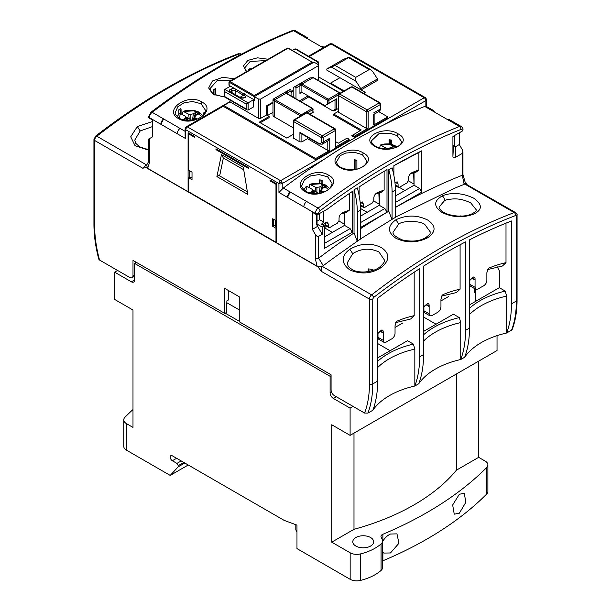 <?xml version="1.0" encoding="UTF-8"?>
<svg xmlns="http://www.w3.org/2000/svg" width="611" height="611" viewBox="0 0 611 611"><rect width="100%" height="100%" fill="white"/><g stroke="black" fill="none" stroke-linecap="round" stroke-linejoin="round"><path stroke-width="0.92" d="M319.163 213.705L319.599 213.621M319.599 213.835A8.119 4.689 180 0 1 318.682 213.98M324.357 229.049A8.119 4.689 0 0 0 324.945 227.987A8.119 4.689 0 0 0 325.098 227.101L325.098 222.962M309.051 187.783L309.83 184.323L315.436 187.195L315.956 191.77L313.978 191.373L314.352 193.29M312.924 193.58L311.969 189.196L307.241 186.462L305.935 187.058M319.125 193.328L317.056 192.686L313.474 193.626M312.473 190.036L311.251 191.877L309.41 192.939M319.874 193.191L321.905 187.012L323.662 184.705L320.08 186.775L316.895 187.485L315.436 187.195M321.661 192.755L321.989 190.976L321.485 190.128L322.707 188.295L326.289 186.225L323.662 184.705M321.989 190.976L323.815 192.03M311.549 193.404L311.251 191.877M313.978 191.373L312.939 190.815L313.886 193.389M312.213 189.609L315.956 191.77M316.91 192.717L316.895 187.485M319.278 193.305L320.08 186.775M321.126 192.9L321.485 190.128M379.5 148.366L380.355 145.021L386.007 148.106L386.083 148.954M378.545 147.641L377.071 146.976M392.277 148.427L394.225 145.701L390.643 147.77L387.466 148.435L386.007 148.106M387.45 148.954L387.466 148.435M390.498 148.725L390.643 147.77M182.292 114.784L183.071 111.332L188.684 114.204L189.204 118.778L187.226 118.381L187.592 120.291M186.156 120.474L185.209 116.205L180.482 113.47L179.176 114.066M187.226 118.381L186.179 117.824L186.882 120.535M185.713 117.045L184.491 118.878L182.819 119.848M192.282 120.283L190.304 119.695L187.119 120.398M193.145 120.13L195.146 114.02L196.902 111.714L193.32 113.783L190.143 114.494L188.684 114.204M194.909 119.71L195.23 117.984L194.726 117.136L195.948 115.303L199.537 113.234L196.902 111.714M195.23 117.984L197.025 119.023M184.766 120.291L184.491 118.878M185.461 116.617L189.204 118.778M190.151 119.725L190.143 114.494M192.526 120.245L193.32 113.783M194.382 119.855L194.726 117.136M254.336 99.929A0.695 0.405 180 0 1 254.252 99.891L229.163 85.403A0.695 0.405 180 0 1 228.965 85.12L228.965 82.47A0.695 0.405 180 0 0 229.163 82.752L229.163 85.403M478.665 361.147L478.665 457.334L485.172 461.091A9.28 5.354 180 0 1 487.891 464.879A9.28 5.354 180 0 1 486.662 467.545A371.045 214.224 180 0 1 382.868 534.281L382.868 541.216C384.823 537.871 387.351 535.48 390.467 534.037L396.967 533.869L398.93 543.286L390.467 552.97L383.838 553.062L382.868 552.344L382.868 560.791A4.636 2.681 0 0 0 382.578 560.921M459.342 494.276L464.307 493.214L465.796 502.372L459.342 513.209L454.248 514.187L452.659 504.984L459.342 494.276M370.602 537.527A10.433 6.026 0 0 0 359.23 536.221A10.433 6.026 0 0 0 352.784 541.781A10.433 6.026 0 0 0 355.839 546.043A10.433 6.026 0 0 0 367.219 547.349A10.433 6.026 0 0 0 373.657 541.781A10.433 6.026 0 0 0 370.602 537.527M382.868 534.281A4.636 2.681 0 0 0 380.959 536.443A4.636 2.681 0 0 0 381.119 537.138L382.265 539.612A9.28 5.354 180 0 1 382.578 540.995A9.28 5.354 180 0 1 381.073 543.927A46.383 26.777 180 0 1 360.337 553.94A9.28 5.354 180 0 1 350.156 552.795L331.735 542.163L353.99 529.317A215.668 124.514 0 0 0 456.409 470.187L478.665 457.334M487.891 464.879L487.891 491.389A9.28 5.354 180 0 1 486.662 494.055A371.045 214.224 180 0 1 382.868 560.791M382.578 540.995L382.578 567.504A9.28 5.354 180 0 1 381.073 570.437A46.383 26.777 180 0 1 360.337 580.45A9.28 5.354 180 0 1 350.156 579.304L296.977 548.602L296.977 525.124L284.184 520.389L172.348 455.821A3.017 1.741 -120 0 0 170.843 455.669A3.017 1.741 -120 0 0 170.377 458.09A3.017 1.741 -120 0 0 172.348 460.747L176.938 463.398L178.252 465.666L178.252 466.804L170.209 475.419L126.485 450.17A9.28 5.354 180 0 1 123.766 446.381L123.766 419.872A9.28 5.354 180 0 1 124.995 417.206A371.045 214.224 180 0 1 132.992 409.538M123.766 419.872A9.28 5.354 180 0 0 126.485 423.66L132.992 427.417L132.992 310.021L114.624 299.421L114.624 272.155L131.35 281.808A4.636 2.681 -120 0 0 133.672 282.038A4.636 2.681 -120 0 0 134.634 279.914L134.634 263.44L330.1 376.292L330.1 392.766A4.636 2.681 -120 0 0 333.377 398.448L350.103 408.102L350.103 435.368L331.735 424.767L331.735 542.163M474.793 290.172L475.389 290.515M497.033 335.653L497.033 350.538L350.103 435.368M170.209 475.419L188.249 465.002M295.823 524.696L295.823 529.951L296.977 531.937M176.938 463.398L181.2 460.931M178.252 465.666L183.827 462.451M178.252 466.804L184.812 463.016M474.793 288.713L474.793 292.753L475.389 292.409M353.99 433.123L353.99 529.317M456.409 373.993L456.409 470.187M350.103 408.102L353.051 406.399M377.651 337.478L377.98 337.287A4.636 2.681 120 0 0 378.942 339.411L384.09 342.381L383.234 340.319L383.234 332.499C383.296 330.658 382.761 329.841 381.638 330.055A74.206 42.846 0 0 0 377.651 333.491M395.042 327.435L402.695 323.02M423.568 310.968L423.897 310.778A4.636 2.681 120 0 0 424.859 312.901L430.007 315.872L429.143 313.81L429.143 305.989C429.205 304.148 428.678 303.331 427.547 303.545A74.206 42.846 0 0 0 423.568 306.982M440.951 300.925L448.611 296.511M469.485 284.459L469.813 284.268A4.636 2.681 120 0 0 470.768 286.391L475.923 289.37L475.06 287.3L475.06 279.479C475.121 277.638 474.587 276.821 473.464 277.035A74.206 42.846 0 0 0 469.485 280.48M330.1 376.292L331.078 375.727M225.253 313.183L239.252 321.264M134.634 263.44L136.436 262.402M114.624 272.155L117.579 270.444M226.818 302.728L239.252 309.899M300.673 115.983A0.924 0.535 180 0 1 300.581 115.937A0.924 0.535 -60 0 1 301.238 114.799L312.221 108.46A0.924 0.535 -60 0 1 312.687 108.414A0.924 0.535 -60 0 1 312.863 108.666M339.785 93.399A0.924 0.535 -120 0 0 339.747 93.323A0.924 0.535 -120 0 0 339.281 92.834A0.924 0.535 -60 0 1 339.747 92.788L340.205 93.59M352.73 87.533L351.745 86.968A1.39 0.802 -120 0 0 351.05 86.899L352.44 86.899L379.989 102.801L380.684 104.007L380.279 104.573L379.294 102.869L367.158 109.881L368.143 111.584L366.172 111.584L366.172 128.241L338.624 112.34L338.624 111.202M335.347 129.379L335.347 130.517L323.211 137.521A1.39 0.802 180 0 1 322.226 137.758L321.241 137.521L322.226 135.818L323.211 137.521L323.211 142.065L329.772 138.277L327.824 140.973L322.249 144.188A4.636 2.681 60 0 0 323.211 142.065A1.39 0.802 0 0 1 321.241 142.065L321.241 137.521L293.692 121.62L293.692 120.482M293.288 137.712L293.288 121.047L293.983 119.84L294.678 119.916L293.692 121.62L293.692 138.277L299.925 141.874L301.895 141.874L301.895 134.015M338.219 111.767L338.219 95.11L338.914 93.903L339.609 93.972L338.624 95.675L338.624 94.537M426.539 106.444L426.539 99.654A2.322 1.337 180 0 1 425.859 100.601L425.859 106.238A4.636 2.681 120 0 0 424.729 106.429A650.623 375.635 120 0 0 384.113 124.705C363.69 134.557 343.642 146.128 323.967 159.425A650.623 375.635 120 0 0 283.351 188.051A4.636 2.681 120 0 0 282.213 189.166L282.213 183.537L323.967 159.425M230.072 101.518L186.271 126.805A2.322 1.337 60 0 1 187.432 126.92L280.571 180.696A2.322 1.337 120 0 0 278.937 183.537A2.322 1.337 0 0 0 282.213 183.537A2.322 1.337 60 0 0 281.732 181.918L278.937 183.537L185.79 129.761A2.322 1.337 -60 0 1 186.271 128.142L185.423 127.653L185.118 128.814A2.322 1.337 0 0 0 185.79 129.761L185.79 138.674L185.118 135.757L185.118 128.814M148.71 149.283L145.716 148.924L139.583 146.808L135.673 143.234L134.771 140.095L140.209 130.945L152.338 126.645M461.954 216.095A18.551 10.708 0 0 0 459.999 215.889L459.999 216.157M439.126 206.961L444.556 200.622C445.831 199.843 448.757 199.27 453.324 198.919C459.021 198.628 464.841 199.973 470.791 202.959L476.229 209.779C476.542 210.772 475.098 212.154 471.891 213.903L471.891 213.903C465.46 216.668 457.647 216.852 448.436 214.453C438.973 211.1 438.889 206.9 439.126 206.969M373.038 270.436L373.038 269.657A18.551 10.708 0 0 0 368.173 268.909L368.173 271.635M381.302 267.458C377.705 269.802 366.295 276.966 349.759 269.886C336.776 260.019 346.414 251.732 349.82 249.28C360.498 243.155 371.03 242.582 381.401 247.57C390.032 253.557 390.001 260.187 381.302 267.458L379.454 267.267C372.588 272.575 358.336 273.552 352.104 269.504C348.247 266.74 348.094 266.786 347.292 262.799L352.73 253.641C361.246 248.356 369.991 247.806 378.965 251.999L384.395 259.988C383.609 261.905 385.999 261.325 379.454 267.267L379.446 267.274M393.209 231.989L398.639 224.245C402.435 220.243 421.246 220.747 424.882 224.581L430.312 231.989C429.434 233.601 432.145 232.661 425.646 237.694L425.646 237.694C419.383 241.238 411.623 241.979 402.374 239.924C395.241 236.74 392.186 234.097 393.209 231.989M368.998 271.483L368.998 270.696A1.054 0.611 0 0 0 369.273 270.971A1.054 0.611 0 0 0 370.762 270.971L373.038 269.657M322.127 183.69L322.127 180.276A15.076 8.699 0 0 0 319.606 179.886L319.606 183.216M301.903 185.484L304.454 179.779L310.579 175.93L319.064 174.578L327.641 176.793L332.056 183.315C331.552 190.082 319.24 197.338 306.035 191.541L306.035 191.541C302.437 188.325 301.063 186.302 301.903 185.484M391.659 144.333L391.659 140.133A15.076 8.699 0 0 0 389.131 139.743L389.131 143.936M371.435 140.843L378.881 133.756L389.856 133.19L397.165 135.65L401.58 141.576C401.557 146.693 389.131 152.475 375.559 146.296C371.962 143.241 370.587 141.424 371.435 140.843M356.893 169.056L356.893 160.204A15.076 8.699 0 0 0 354.365 159.815L354.365 169.53M336.669 161.632L340.136 155.683L345.704 153.056L354.663 152.345L362.399 154.698L366.814 160.914C366.821 166.681 354.067 173.432 340.793 167.391L340.793 167.391C338.013 165.665 336.638 163.748 336.669 161.64M250.579 69.349A0.695 0.405 180 0 1 250.586 69.349L250.22 68.562A15.076 8.699 0 0 0 248.371 69.631L248.371 70.624M246.737 71.571L245.126 69.257L244.843 67.76L250.182 61.428L265.709 60.619M178.84 109.774L180.199 109.98A0.695 0.405 180 0 0 181.055 109.491L180.688 108.705A15.076 8.699 0 0 0 178.84 109.774L178.84 113.99M175.311 112.401L177.862 106.688L183.987 102.839L192.473 101.487L201.042 103.71L205.456 110.224C204.96 116.991 192.648 124.254 179.435 118.45L179.435 118.45C175.846 115.235 174.471 113.218 175.311 112.401M213.606 89.702L214.965 89.909A0.695 0.405 180 0 0 215.82 89.42L215.454 88.633A15.076 8.699 0 0 0 213.606 89.702L213.606 93.934M224.413 96.675L222.404 96.614L214.201 94.3C211.421 92.574 210.047 90.657 210.077 88.549L217.104 80.637L232.065 80.041M319.965 183.262L319.965 180.673A0.695 0.405 0 0 0 321.134 180.848L322.127 180.276M389.497 143.975L389.497 140.53A0.695 0.405 0 0 0 390.658 140.713L391.659 140.133M354.731 169.476L354.731 160.601A0.695 0.405 0 0 0 355.892 160.785L356.893 160.204M332.392 232.386L324.922 228.071M404.872 190.54L399.426 187.394M367.158 212.315L360.574 208.519M464.154 184.354L465.292 182.697L462.932 174.479L462.298 175.25L464.154 184.354A650.623 375.635 -60 0 0 453.912 188.57L395.875 216.92M148.885 161.052L146.609 165.191L147.663 168.338L188.089 191.678L188.089 132.709L194.649 136.497L194.649 137.33L188.746 133.924L188.746 170.278L192.022 172.172L192.022 179.749L188.746 177.854L188.746 191.869L275.981 242.231L275.981 228.224L272.705 226.33L272.705 218.753L275.981 220.647L275.981 184.293L270.077 180.887L270.077 180.046L276.638 183.835L276.638 242.804L317.063 266.136C319.125 267.106 321.203 266.954 323.288 265.678A650.623 375.635 -60 0 1 333.53 258.071L357.32 241.192L357.32 212.07A69.57 40.166 -120 0 0 354.036 189.784L354.036 232.967L357.198 241.124M188.746 191.296L188.089 191.678M291.073 95.927L291.073 90.871A0.924 0.535 -120 0 0 290.126 89.641A4.636 2.681 -120 0 0 289.24 89.863L273.445 98.982L272.987 99.784L272.987 114.99A4.636 2.681 0 0 0 274.347 116.884L293.288 127.821M308.303 95.965A1.39 0.802 -120 0 0 308.731 96.973L332.613 110.759L334.194 110.919L338.219 108.598L336.325 109.69L335.019 109.377L335.019 99.845L335.676 99.463L328.29 103.725L328.947 103.03L328.947 100.319L338.227 94.957M308.731 96.973L300.803 101.548M267.458 115.555L272.987 112.363M315.666 159.677L223.84 106.658L223.84 105.52L315.666 158.539L315.666 159.677L349.118 140.362L349.118 139.224L335.347 147.182L335.347 146.044M293.288 134.351L286.803 138.094L259.255 122.185L269.1 116.502L269.1 117.64L260.24 122.75M361.078 89.909L377.491 80.431L377.491 78.934L360.765 88.587L360.765 89.725L339.937 77.704L330.589 83.096L344.108 90.902M363.797 93.452L365.187 92.284L363.476 93.269M343.794 91.085L330.589 83.096M360.269 130.517L333.705 115.181L333.705 114.043L361.254 129.952L351.707 135.802L354.365 137.33L387.817 118.022L387.817 116.884L373.718 125.026L373.718 114.478M459.312 132.786L459.312 144.532L462.267 149.642L462.947 151.925L462.267 153.43L455.248 157.485C453.752 158.28 452.98 157.875 452.919 156.279L453.469 146.014L455.737 146.594L459.312 144.532M452.919 145.662A1.39 0.802 0 0 0 454.393 145.471L453.469 146.014M462.267 131.082A2.322 1.337 0 0 0 462.947 130.135L462.947 129.585A2.322 1.337 180 0 1 462.267 130.533L462.267 131.082L452.919 136.482L452.919 156.279M448.008 119.871L459.487 126.5A4.636 2.681 -60 0 1 461.305 126.515L449.826 119.886A4.636 2.681 120 0 0 448.008 119.871L431.61 110.4A4.636 2.681 -60 0 1 433.428 110.423A4.636 2.681 -60 0 1 434.352 111.981M433.428 110.423L425.859 106.238M332.239 43.87A2.322 1.337 120 0 0 331.078 43.984L424.225 97.76A2.322 1.337 60 0 1 425.859 100.601A2.322 1.894 120 0 0 425.386 97.645L332.239 43.87L329.925 43.87A2.322 1.337 60 0 1 331.078 43.984L309.189 56.624M324.044 47.268L323.234 46.803A4.636 2.681 120 0 0 321.417 46.78L305.019 37.317A4.636 2.681 -60 0 1 306.837 37.332A4.636 2.681 -60 0 1 307.753 38.898M462.267 153.43L462.298 175.25M328.535 175.143C344.314 183.117 319.431 200.706 305.202 191.701C289.454 183.392 314.237 165.749 328.535 175.143L327.641 176.793M398.212 133.908C413.899 141.844 389.337 155.309 374.879 146.365C359.008 137.796 384.204 124.705 398.212 133.908L397.165 135.65M363.377 153.002C379.217 161.113 354.105 176.411 340.037 167.498C324.342 159.234 348.942 143.631 363.377 153.002L362.399 154.698M283.351 188.051L306.638 201.493A4.636 2.681 120 0 0 303.858 206.839L287.46 197.368L290.24 192.03A4.636 2.681 -60 0 0 287.46 197.368L278.937 192.45L282.213 189.166M246.248 71.854L243.522 65.866L247.875 60.397L257.475 57.831L268.092 59.244M178.603 118.61C162.854 110.308 187.646 92.658 201.943 102.06C217.722 110.026 192.839 127.615 178.603 118.61L179.726 119.092M224.596 96.966L213.445 94.407L208.649 87.992L212.361 81.026L222.694 77.337L234.311 78.743M163.641 118.939L180.039 128.409A4.636 2.681 120 0 0 177.266 133.748L160.869 124.285A4.636 2.681 -60 0 1 163.641 118.939L160.869 124.285L149.389 117.656A4.636 2.681 120 0 1 152.162 112.309L163.641 118.939M462.267 175.265A658.658 380.279 120 0 0 395.363 207.488M359.123 195.512L359.123 186.958A643.666 371.625 -60 0 1 387 169.629L387 212.223L360.597 227.46M393.889 175.441L393.889 165.657A643.666 371.625 -60 0 1 421.766 150.795L421.766 192.152L395.363 207.389M306.638 201.493L318.117 208.122A650.623 375.635 -60 0 1 459.487 126.5A2.322 1.528 -111.7 0 1 460.877 129.463C413.922 148.19 366.967 175.304 320.004 210.795A2.322 1.337 -60 0 0 318.621 213.468L318.621 214.018L327.313 209.161A643.666 371.625 -60 0 1 352.234 191.541L352.234 232.295L324.357 248.387L324.357 225.856L322.226 227.086L322.226 234.28L318.621 236.365C317.529 236.755 316.429 236.121 315.337 234.471L312.389 229.354L312.389 212.315L315.337 214.018A2.322 1.337 0 0 0 318.621 214.018M318.621 236.365L318.621 258.201A658.658 380.279 -60 0 1 354.036 232.967M357.32 241.192A601.239 347.132 120 0 1 360.597 238.993L360.597 210.176A69.57 40.166 -120 0 0 357.32 187.89L354.036 189.784M360.597 228.636A658.658 380.279 -60 0 1 388.802 211.253L388.802 169.713L392.079 167.819A69.57 40.166 -120 0 1 395.363 190.105L395.363 217.432A601.239 347.132 120 0 0 392.079 219.326L360.467 238.916M149.389 118.206L149.389 117.656A2.322 1.337 0 0 1 148.71 116.709L148.71 117.259A2.322 1.337 0 0 0 149.389 118.206L152.338 119.916L152.338 136.956L148.71 139.048L148.71 161.716L149.389 162.908L147.663 168.338M378.858 192.816L379.294 205.311L384.869 208.527L360.597 222.541M387 212.223L384.869 208.527M360.391 204.807L363.324 206.503L363.751 207.534L364.82 207.366A74.206 42.846 0 0 1 372.038 203.203L373.817 200.446L373.817 197.972C374.016 195.535 375.253 193.725 377.529 192.541A74.206 42.846 180 0 1 384.128 190.097L384.128 171.324M384.128 190.097L381.409 192.144L375.597 193.901M373.749 200.973L379.294 204.173L379.294 192.686M413.624 172.722L414.059 185.24L419.635 188.455L395.363 202.47M421.766 192.152L419.635 188.455M395.149 184.736L398.082 186.431L398.517 187.47L399.586 187.302A74.206 42.846 0 0 1 406.804 183.132L408.576 180.375L408.576 177.9C408.782 175.464 410.019 173.654 412.295 172.47A74.206 42.846 180 0 1 418.894 170.034L418.894 152.46L421.766 150.795M418.894 170.034L416.175 172.073L410.416 173.776M408.515 180.902L414.059 184.102L414.059 172.6M418.894 152.46L393.889 165.703M392.079 219.326L392.079 191.999A69.57 40.166 -120 0 0 388.802 169.713M388.802 211.253L391.895 219.219M318.621 258.201L323.288 265.678M317.063 266.136L315.337 258.713L318.583 258.224M322.226 234.28L317.636 226.33L317.636 224.436L322.226 227.086M324.357 225.856L321.485 224.199A74.206 42.846 0 0 1 323.715 222.076L323.715 211.276L327.313 209.161M352.234 232.295L350.103 228.598L324.357 243.461M350.103 228.598L344.528 225.383L344.528 212.758M322.822 224.963A74.206 42.846 180 0 1 325.709 222.457L327.702 222.037L328.993 227.605L330.055 227.437A74.206 42.846 0 0 1 337.272 223.275L339.052 220.518L339.052 218.043C339.258 215.607 340.495 213.797 342.763 212.613A74.206 42.846 180 0 1 349.362 210.169L349.362 193.488M349.362 210.169L346.651 212.216L340.839 213.972M221.449 154.598L243.285 167.2L247.814 194.435L216.913 176.594L221.449 154.598L223.343 157.997L243.705 169.751M215.966 149.642L248.761 168.575L248.761 167.742L215.966 148.809L215.966 149.642L216.622 149.26L248.761 167.819M204.815 112.852A15.076 8.699 0 0 0 204.555 112.393L203.555 112.974A0.695 0.405 180 0 0 203.356 113.256L203.356 114.952M363.324 206.503L363.324 204.028L362.468 201.966L360.475 202.386A74.206 42.846 180 0 0 360.185 202.615M360.597 216.103L379.294 205.311M398.082 186.431L398.082 183.957L397.226 181.895L395.241 182.315A74.206 42.846 180 0 0 394.95 182.552M395.363 196.032L414.059 185.24M317.636 224.436L316.651 225.001A1.39 0.802 0 0 0 317.056 224.436L317.056 214.408M317.056 221.167L319.599 219.7L323.715 222.076M312.389 229.354L317.636 226.33M325.342 222.755L325.342 224.718A2.322 1.337 120 0 0 325.823 225.78L328.993 227.605M344.528 225.383L324.357 237.022M319.599 213.453L319.599 219.7M344.1 212.888L344.528 224.245L338.983 221.045M453.354 146.732L452.919 151.627M319.965 180.673L319.606 179.886M389.497 140.53L389.131 139.743M354.731 160.601L354.365 159.815M219.655 175.907L223.343 157.997M247.394 191.915L218.883 175.456L216.913 176.594M275.981 184.293L276.638 183.911L270.734 180.505L270.077 180.887M275.981 220.647L276.638 220.266M273.361 219.135L273.361 225.948L272.705 226.33M276.638 227.842L275.981 228.224M273.361 225.948L274.652 225.749L276.638 226.895M275.981 242.231L276.638 241.857M188.746 177.854L191.044 177.473L192.022 178.045M188.746 133.924L189.402 133.549L194.649 136.574M189.731 170.851L189.731 177.473M248.371 69.631L249.731 69.845M204.318 113.715L203.868 113.646A0.695 0.405 180 0 1 203.356 113.256M360.444 205.602A2.322 1.337 120 0 0 360.589 205.708L363.751 207.534M395.21 185.53A2.322 1.337 120 0 0 395.348 185.637L398.517 187.47M274.652 225.749L275.317 225.642M377.491 78.934L372.786 71.663L370.923 69.799L369.189 69.585L355.747 77.345L335.103 65.43L326.816 68.982L326.816 70.112L339.937 77.704M365.187 92.284L360.765 89.725M360.765 88.587L356.06 81.316L331.506 67.141M335.103 65.43L348.545 57.663C349.416 57.144 349.309 57.083 348.232 57.487L343.542 59.32L326.816 68.982M355.747 77.345C354.876 78.109 354.983 79.43 356.06 81.316M369.189 69.585L348.545 57.663C349.416 57.144 349.309 57.083 348.232 57.487M318.698 76.978L343.466 91.276M378.683 111.607L387.817 116.884M373.718 123.888L373.718 125.026M292.341 50.446L295.006 48.911L295.991 49.002L318.698 62.116L318.698 80.637M223.84 105.52L230.072 101.922L258.598 118.397L260.569 118.397L260.569 99.081L318.293 65.759L318.293 64.621L314.023 62.162L254.336 96.622L254.336 100.41L253.351 99.845L253.351 107.04L248.104 110.064L247.119 109.972L246.141 108.934L246.141 104.007L253.351 99.845M315.666 158.539L329.772 150.398L327.802 150.398L307.47 138.659L301.895 141.874M293.692 137.147L293.692 138.277M272.987 102.144L266.472 105.902L266.472 114.99L269.1 116.502M266.472 114.99L260.569 118.397M230.072 101.922L230.072 100.12M246.141 108.934L224.817 96.622L224.413 90.329L224.817 89.427L230.477 86.159M380.279 103.442L351.745 86.968L339.609 93.972L367.158 109.881L366.463 110.614L368.143 111.584L368.143 128.241L366.172 128.241M293.204 90.466L291.073 91.703M246.218 95.247L245.561 97.241L244.904 97.615C243.308 98.432 241.2 98.226 238.573 96.989A1.39 0.802 -60 0 1 239.268 96.92L230.698 91.887A2.322 1.337 180 0 1 231.378 90.94L232.035 90.565A2.322 1.337 180 0 1 235.319 90.565L235.319 94.636M238.573 96.989L230.393 92.269C228.972 91.26 228.972 90.252 230.393 89.237L234.089 88.244M316.322 63.491L318.293 62.353L295.006 48.911M258.598 118.397L258.598 99.081L254.336 96.622M299.925 141.874L299.925 132.411L318.95 143.394C320.332 144.028 321.096 143.585 321.241 142.065M307.47 137.238L307.47 138.659M335.752 146.609L335.752 129.944L335.057 128.745A1.39 1.138 120 0 1 335.347 130.517L334.362 128.814L322.226 135.818L294.678 119.916L306.814 112.905L307.799 113.478M318.293 80.408L318.293 62.353M258.598 99.081L260.569 99.081M244.476 93.582L243.491 95.285C245.103 95.744 245.561 96.378 244.866 97.164L244.209 97.546L244.904 97.615M299.925 132.411L300.91 133.45L319.232 144.028A1.39 0.802 -60 0 1 318.95 143.394M368.143 128.241L354.365 136.2L354.365 137.33M354.365 136.2L352.402 135.062M338.219 111.439L333.705 114.043M349.118 139.224L347.155 138.094L338.295 143.203L335.752 141.737M272.987 102.9L267.29 106.184L267.29 115.464M267.29 106.184L266.633 105.81M293.204 91.23L291.073 92.46M295.044 86.8L300.62 83.585L301.513 84.685L300.001 84.944L300.62 83.585A4.636 2.681 60 0 1 302.055 84.028L328.29 99.181A0.924 0.535 60 0 1 328.947 100.319A0.924 0.535 -0 0 1 328.29 100.471A0.924 0.535 0 0 1 327.641 100.319A0.924 0.535 -60 0 1 328.29 99.181L339.281 92.834L313.046 77.689L309.953 77.903L294.158 87.022A4.636 2.681 60 0 1 295.044 86.8A0.924 0.535 60 0 1 295.991 88.03L295.991 98.768M313.046 77.689L313.703 78.071L313.046 77.689L302.055 84.028A0.924 0.535 120 0 0 301.513 84.685L301.872 85.441L327.641 100.319L327.641 104.099L325.014 105.619L301.895 92.269L300.91 92.368L299.925 93.407L301.895 92.269L301.872 85.441A1.39 0.664 172.5 0 0 299.917 85.632L300.001 84.944M335.676 99.463L328.947 103.03M328.29 103.725L327.641 104.099M332.392 101.357L335.019 99.845M293.204 97.164L293.204 89.145A4.636 2.681 60 0 1 294.158 87.022M336.325 109.69L334.194 110.919L336.325 109.69L336.325 98.768M307.379 112.768L312.878 109.59A0.924 0.535 -120 0 0 312.221 108.46A0.924 0.756 0 0 1 313.153 109.216A0.924 0.535 180 0 1 312.878 109.59L312.878 112.309L309.739 114.127M286.536 93.33L284.55 92.864L286.666 92.643L286.536 93.33A0.924 0.535 120 0 0 286.452 93.262L312.687 108.414L313.153 112.47L310.006 114.28M287.109 93.957L287.124 93.017A0.924 0.535 60 0 1 287.132 93.139L291.073 90.871M286.666 92.643L287.124 93.017M286.391 93.239L286.452 93.262A0.924 0.535 120 0 0 285.986 93.307A4.636 2.681 -120 0 0 284.55 92.864L290.126 89.641M274.347 100.028C272.98 98.73 273.201 98.6 274.996 99.654L274.347 100.792C272.537 99.753 272.537 99.501 274.347 100.028M240.597 54.608L239.367 53.898A601.239 347.132 120 0 0 96.805 136.207L146.365 164.817L145.571 165.337C144.608 166.253 144.784 167.017 146.121 167.635L147.915 168.483A601.239 347.132 -60 0 0 147.747 168.575L317.957 266.847L321.424 266.862L322.073 266.266L321.424 266.862M148.71 150.23L135.054 145.701L130.723 136.788L137.299 126.584L152.338 121.581M146.121 167.635L142.684 168.201L145.571 165.337M442.219 195.932C445.816 194.351 457.227 190.426 473.754 198.201C486.746 207.396 477.107 212.422 473.701 214.11C463.016 218.028 452.491 217.493 442.12 212.513C433.489 206.518 433.52 200.996 442.219 195.932C443.785 197.048 444.564 198.613 444.556 200.622M396.02 219.7C406.674 214.797 417.206 214.889 427.601 219.983C436.231 225.871 436.193 231.836 427.501 237.878C416.847 243.01 406.315 243.147 395.92 238.275C387.29 232.157 387.321 225.971 396.02 219.7L398.639 224.245M465.429 183.728L464.635 183.957L466.025 182.918L467.071 184.575M142.684 168.201L94.621 140.454L94.621 225.268C94.636 236.251 96.271 247.837 99.524 260.026L129.715 277.455A4.636 2.681 -120 0 0 132.029 277.684A4.636 2.681 -120 0 0 132.992 275.561L132.992 260.408L224.817 313.428L224.817 288.438L239.252 296.763L239.252 321.76L331.078 374.78L331.078 389.925A4.636 2.681 -120 0 0 334.362 395.607L364.546 413.036C367.807 404.604 369.441 394.905 369.456 383.937L369.456 299.123L321.386 271.376L321.424 267.16M99.524 260.026L98.799 259.201C95.576 247.004 93.957 235.372 93.941 224.321A2.322 1.337 180 0 0 94.621 225.268M364.546 413.036L367.929 413.097A115.953 66.943 -120 0 0 372.733 383.937L372.733 299.123A2.322 1.337 180 0 1 369.456 299.123A3.712 2.139 -60 0 1 371.633 294.876L322.15 266.312M511.575 330.161L512.171 329.528C515.424 320.897 517.051 311.075 517.059 300.062A2.322 1.337 0 0 1 516.379 301.009L511.46 303.85A115.953 66.943 60 0 1 506.656 333.003L511.575 330.161A115.953 66.943 60 0 0 516.379 301.009L516.379 216.195A1.39 0.802 120 0 0 515.562 215.546C468.225 233.654 420.887 260.981 373.55 297.534A2.322 1.092 -127.7 0 0 371.633 294.876A601.239 347.132 -60 0 1 514.195 212.575L464.757 184.026M469.485 314.55A74.206 42.846 180 0 1 506.656 296.075L506.656 333.003A74.206 42.846 0 0 0 464.681 357.236A115.953 66.943 -120 0 0 469.485 328.084L469.485 239.871A594.289 343.115 -60 0 1 511.46 220.968L511.46 303.85M423.568 341.06A74.206 42.846 180 0 1 460.747 322.577L460.747 359.505L464.681 357.236M460.747 359.505A74.206 42.846 0 0 0 418.764 383.746A115.953 66.943 -120 0 0 423.568 354.594L423.568 266.129A594.289 343.115 -60 0 1 465.544 241.895L465.544 330.352A115.953 66.943 60 0 1 460.747 359.505M377.651 367.562A74.206 42.846 180 0 1 414.831 349.087L414.831 386.015L418.764 383.746M372.847 410.256A115.953 66.943 -120 0 0 377.651 381.104L377.651 298.221A594.289 343.115 -60 0 1 419.635 268.649L419.635 356.862A115.953 66.943 60 0 1 414.831 386.015A74.206 42.846 0 0 0 372.847 410.256L367.929 413.097M228.758 290.706L228.758 299.795L226.887 300.872L226.46 312.481L224.817 313.428M135.611 262.875L135.611 261.928M475.389 301.498L475.389 289.056M465.613 183.911L515.615 212.597A3.712 2.139 -60 0 0 514.195 212.575A2.322 1.543 -110.9 0 1 515.562 215.546M475.389 290.332L474.793 289.988M506.656 296.075L505.228 291.088L499.324 287.674L499.324 270.826L497.308 266.885M506 262.646A74.206 42.846 0 0 0 488.945 268.092L487.517 269.604L501.073 266.343A78.85 45.52 0 0 1 502.441 265.999L506 262.646L506 223.145M460.747 322.577L459.319 317.598L453.408 314.184L423.568 331.414M460.091 289.156A74.206 42.846 0 0 0 443.036 294.601L441.6 296.114L455.157 292.852A78.85 45.52 0 0 1 456.532 292.509L460.091 289.156L460.091 244.767M436.033 324.22L423.568 317.025M414.831 349.087L413.403 344.1L407.499 340.694L377.651 357.924M414.174 315.658A74.206 42.846 0 0 0 397.119 321.111L395.684 322.616L409.24 319.362A78.85 45.52 0 0 1 410.615 319.018L414.174 315.658L414.174 272.216M390.116 350.729L377.651 343.535M377.651 361.33A76.062 43.916 180 0 1 413.403 344.1M423.568 334.828A76.062 43.916 180 0 1 459.319 317.598M469.485 308.318A76.062 43.916 180 0 1 505.228 291.088M469.485 304.904L499.324 287.674M488.945 268.092L488.288 268.58L486.868 272.666L486.868 280.487C486.631 282.87 485.447 284.711 483.324 286.009A74.206 42.846 0 0 0 478.077 289.041L475.923 289.37M473.464 277.035L469.485 280.686M443.036 294.601L442.372 295.09L440.951 299.176L440.951 306.997C440.714 309.38 439.53 311.22 437.407 312.519A74.206 42.846 0 0 0 432.16 315.551L430.007 315.872M427.547 303.545L423.568 307.196M397.119 321.111L396.455 321.6L395.042 325.678L395.042 333.499C394.798 335.89 393.621 337.73 391.491 339.029A74.206 42.846 0 0 0 386.244 342.061L384.09 342.381M381.638 330.055L377.651 333.705M368.998 270.696L368.173 268.909M475.06 279.479L474.716 279.846L473.64 278.433L472.043 278.532M469.813 280.403L469.813 284.268L475.06 287.3M429.143 305.989L428.8 306.355L427.723 304.942L426.127 305.042M423.897 306.905L423.897 310.778L429.143 313.81M383.234 332.499L382.891 332.858L381.806 331.452L380.21 331.552M377.98 333.415L377.98 337.287L383.234 340.319M305.576 191.266L307.241 186.462M310.709 184.461L320.851 183.781L328.497 189.387M321.905 187.012A8.974 5.178 180 0 1 323.54 187.814M381.279 145.189L388.588 144.257L396.951 147.282M394.225 145.701L396.86 147.327M392.43 147.984A8.974 5.354 -178.2 0 1 393.033 148.252M179.054 118.862L180.482 113.47M183.949 111.469L194.115 110.797L201.745 116.426M195.146 114.02A8.974 5.178 180 0 1 196.788 114.822M254.252 99.891L254.252 97.241A0.695 0.405 -120 0 0 253.764 96.385L229.66 82.47A0.695 0.405 -120 0 0 229.163 82.752M288.033 48.2A0.695 0.405 -60 0 1 288.384 48.162L287.338 48.132A1.39 0.802 60 0 1 288.033 48.2L312.145 62.116L254.252 95.537L230.148 81.614L288.033 48.2M229.163 82.187A1.39 0.802 60 0 1 229.453 81.546A1.39 0.802 60 0 1 230.148 81.614A0.695 0.405 -60 0 0 229.66 82.47M253.764 96.385A0.695 0.405 -60 0 1 254.252 95.537A1.39 0.802 -120 0 1 254.955 96.271M312.84 62.849A1.39 0.802 -120 0 0 312.145 62.116A0.695 0.405 120 0 1 312.633 62.398M486.662 467.545L486.662 494.055M350.156 552.795L350.156 579.304M126.485 423.66L126.485 450.17M172.348 460.747L176.61 458.281M360.337 553.94L360.337 580.45M381.073 543.927L381.073 570.437M333.377 398.448L336.325 396.745M330.1 392.766L331.483 391.964M131.35 281.808L134.634 279.914M301.742 115.364A0.924 0.535 -120 0 0 301.697 115.288L300.581 115.937L274.347 100.792L274.347 116.884M380.684 108.552L379.316 111.24A4.636 2.681 -120 0 0 380.279 109.117A1.39 0.802 180 0 0 380.684 108.552L380.684 104.007A1.39 1.138 180 0 0 379.294 102.869M322.226 137.758L322.226 135.818M306.119 112.836L307.509 112.836L335.057 128.745A1.39 0.802 120 0 0 334.362 128.814L306.814 112.905A1.39 0.802 -120 0 0 306.119 112.836L293.983 119.84A1.39 1.138 60 0 0 293.692 121.62M351.05 86.899L338.914 93.903A1.39 1.138 60 0 0 338.624 95.675L338.624 112.34M281.732 181.918A2.322 1.337 60 0 0 280.571 180.696L424.225 97.76A2.322 1.337 -60 0 1 425.386 97.645L426.539 99.654M223.84 105.902L187.432 126.92A2.322 1.337 -60 0 0 186.271 128.142M425.859 98.707L425.859 100.601L384.113 124.705M454.393 135.627L454.393 145.471M424.729 106.429L431.61 110.4M321.417 46.78L323.15 47.78M148.71 116.709L151.016 112.187C198.124 76.581 245.263 49.369 292.432 30.55L295.357 30.703A4.636 2.681 120 0 0 293.54 30.687L305.019 37.317M460.877 129.463A2.322 1.337 -60 0 1 462.267 130.533M292.432 30.55A2.322 1.528 68.3 0 1 293.54 30.687A650.623 375.635 120 0 0 152.162 112.309A2.322 1.115 52.9 0 0 151.016 112.187M180.039 128.409L185.118 131.334M305.202 191.701L306.317 192.182M374.879 146.365L375.849 146.938L374.879 146.365M340.037 167.498L341.083 168.025M303.858 206.839L315.337 213.468A4.636 2.681 -60 0 1 318.117 208.122A2.322 1.115 52.9 0 1 320.004 210.795M201.943 102.06L201.042 103.71M214.492 94.942L213.445 94.407M177.266 133.748L185.79 138.674M149.389 162.908L149.389 138.659M455.248 157.485L455.737 146.594M315.337 234.471L315.337 258.713M318.621 213.468A2.322 1.337 180 0 1 315.337 213.468L315.337 214.018M278.937 192.45L278.937 183.537M392.079 191.999L395.363 190.105M357.32 212.07L360.597 210.176M321.134 180.848L321.134 183.46M390.658 140.713L390.658 144.143M355.892 160.785L355.892 169.278M316.651 225.001L316.651 214.4M203.868 114.341L203.868 113.646M180.199 109.98L180.199 113.341M181.055 113.799L181.055 109.697M214.965 89.909L214.965 94.713M215.82 95.102L215.82 89.626M363.324 204.028L360.482 202.386M398.082 183.957L395.248 182.315M328.558 226.574L325.342 224.718M328.558 224.1L325.716 222.457M275.424 226.192L275.424 220.327M373.718 112.905L380.279 109.117L380.279 104.573L368.143 111.584M224.817 89.427L248.104 102.869L248.104 110.064M240.024 97.286L243.491 95.285L235.319 90.565A1.39 0.802 120 0 1 235.838 89.259M327.802 150.398L327.802 140.988M329.772 138.277L329.772 150.398M335.347 147.182L335.347 130.517M366.463 110.614A1.39 0.802 120 0 0 366.172 111.584L338.624 95.675M245.561 97.241L244.866 97.164M231.05 88.862A1.39 0.802 60 0 1 232.035 90.565L232.035 92.742M230.393 89.237A1.39 0.802 60 0 1 231.378 90.94L231.378 92.368M230.393 92.269A1.39 0.802 -60 0 1 231.095 92.2M224.817 91.703L246.141 104.007M295.991 88.03L299.925 85.754A1.39 0.802 180 0 1 301.895 85.754M299.925 93.407L299.925 85.754A0.924 0.535 -120 0 0 299.917 85.632M308.127 95.866L299.543 100.823M332.613 110.759L335.019 109.377M312.221 108.46L285.986 93.307L274.996 99.654L301.238 114.799A0.924 0.535 -120 0 1 301.697 115.288M286.796 93.46A1.39 0.802 180 0 1 287.132 93.139L287.132 93.659M321.386 271.376L317.957 266.847M134.634 274.614L132.992 275.561M93.941 139.507L95.66 136.077A2.322 1.092 -127.7 0 1 96.805 136.207A3.712 2.139 120 0 0 94.621 140.454A2.322 1.337 180 0 1 93.941 139.507L93.941 224.321M369.456 383.937A2.322 1.337 0 0 0 372.733 383.937L377.651 381.104M372.733 299.123L373.55 297.534M423.568 354.594L419.635 356.862M469.485 328.084L465.544 330.352M240.78 53.928A3.712 2.139 120 0 0 239.367 53.898A2.322 1.543 69.1 0 0 238.259 53.76L241.314 54.234M517.059 300.062L517.059 215.248A2.322 1.337 180 0 1 516.379 216.195M140.209 130.945L137.299 126.584M473.701 214.11L471.891 213.903M352.73 253.641L349.82 249.28M427.501 237.878L425.646 237.694M474.716 279.846L472.234 278.41M428.8 306.355L426.318 304.92M382.891 332.858L380.401 331.422M324.357 229.751L324.945 227.987M306.203 186.424L303.812 189.845M329.528 188.478L325.724 185.057L320.966 183.43L313.939 183.269L309.83 184.323M397.287 146.724L391.682 144.341L388.443 143.883L384.686 143.982L380.355 145.021M179.443 113.432L177.121 116.655M202.791 115.525L198.965 112.065L194.206 110.438L187.187 110.278L183.071 111.332M287.338 48.132L229.453 81.546L228.965 82.47M313.092 62.704L288.384 48.162M295.357 30.703L306.837 37.332M462.947 174.593L462.947 151.925M462.947 129.585C463.283 128.906 462.741 127.882 461.305 126.515M329.925 43.87L308.509 56.235M185.423 127.653L186.271 126.805M181.077 109.59L181.077 113.814M215.843 89.519L215.843 95.11M275.317 220.266L275.317 226.131M349.133 57.22L370.923 69.799M379.316 111.24L374.123 114.242M374.123 113.89L374.123 124.461M224.413 90.329L224.413 96.859L247.119 109.972M239.268 96.92C241.505 97.897 243.155 98.111 244.209 97.546M319.232 144.028L322.249 144.188M309.953 77.903L313.504 77.643L339.747 92.788M134.634 276.18L132.029 277.684M95.66 136.077C143.157 99.394 190.693 71.953 238.259 53.76M517.059 215.248C517.448 214.873 516.959 213.987 515.615 212.597"/></g></svg>
